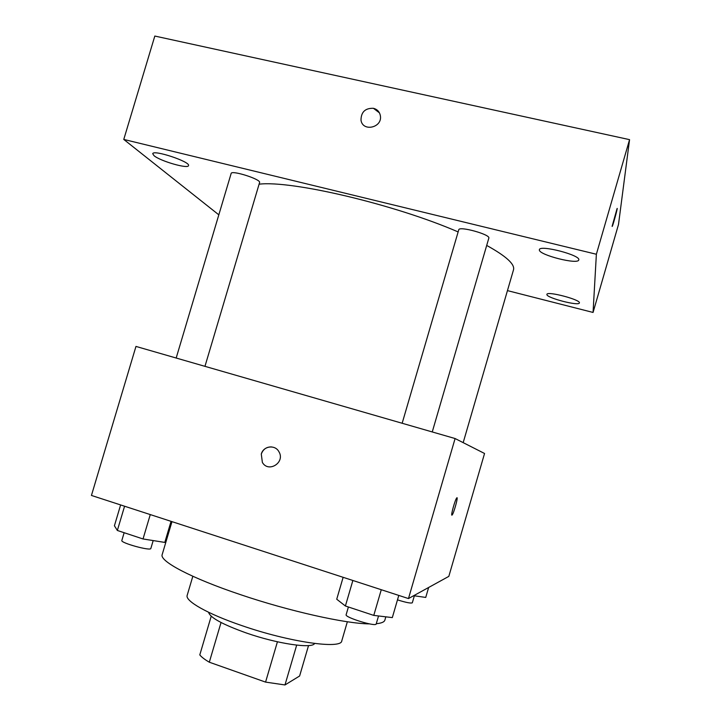 <?xml version="1.0" encoding="UTF-8"?>
<svg xmlns="http://www.w3.org/2000/svg" width="721" height="721" viewBox="0 0 721 721"><rect width="100%" height="100%" fill="white"/><g stroke="black" fill="none" stroke-linecap="round" stroke-linejoin="round"><path stroke-width="1.08" d="M308.534 645.574L299.612 676.001L284.984 684.95L265.571 682.102L209.315 662.211C204.71 659.526 201.538 657.083 199.789 654.902L211.217 616.221M221.032 622.502L209.315 662.211M277.423 641.789L265.571 682.102M314.59 643.474C312.292 648.945 277.252 643.817 246.176 632.93C222.419 624.386 209.892 617.509 208.603 612.282M296.673 645.133L284.984 684.95M347.36 621.754L341.781 640.852C341.601 649.513 289.175 642.114 241.562 625.504C207.378 613.859 184.837 600.881 187.181 595.348L192.822 576.277M369.467 623.89C345.774 623.737 289.202 611.174 240.598 594.69C191.011 578.098 159.179 561.019 162.189 554.575L171.968 521.634M385.825 616.825L384.87 620.114C384.32 622.025 381.454 623.223 376.272 623.71M455.095 438.539L484.548 453.482L448.822 576.376L408.474 598.565L91.441 495.444L135.963 346.422L455.095 438.539L408.474 598.565M262.372 462.413L261.29 454.095C263.318 445.902 275.224 444.334 278.973 451.815C285.444 462.431 268.464 473.237 262.372 462.413L261.29 454.095C263.093 449.237 266.491 446.84 271.502 446.912M451.914 515.154C450.616 515.749 455.113 499.644 456.708 497.986C458.709 495.255 453.96 513.019 452.166 514.965L451.914 515.154M451.905 515.154L452.166 514.965C453.725 513.316 458.114 497.715 456.988 497.787M259.091 184.188C291.248 180.169 394.621 204.349 458.141 231.928M486.693 245.428C506.187 256.198 515.118 264.337 513.496 269.87L463.179 442.64M402.156 423.254L458.763 229.792C459.034 225.79 490.731 234.559 488.829 238.128L432.249 431.942M176.176 358.031L231.144 173.464C231.414 169.814 261.381 179.403 259.578 182.557L204.962 366.34M507.449 290.617L593.059 312.445L596.375 254.252L123.769 139.432L218.823 214.831M539.362 250.061C539.326 255.099 578.161 264.904 578.747 259.957C581.225 255.279 539.641 244.464 539.38 249.682L539.362 250.061M154.015 155.673C160.179 161.098 188.298 169.21 188.496 165.614C190.777 161.837 153.05 149.283 152.735 153.744L154.015 155.673M546.897 294.574C546.734 297.98 579.107 306.353 579.369 302.946C581.18 299.828 546.942 290.797 546.906 294.366L546.897 294.574M593.059 312.445L618.501 224.483L629.559 139.649L596.375 254.252M612.147 226.187L617.041 208.684C618.276 205.936 613.31 224.321 612.3 226.259L612.147 226.187M629.559 139.649L154.817 36.05L123.769 139.432M360.996 120.173L360.996 120.164C361.086 111.998 365.241 108.051 373.451 108.303C377.29 109.34 379.597 111.809 380.364 115.702C382.662 127.68 362.645 132.231 360.996 120.164C361.086 111.998 365.232 108.042 373.442 108.303L379.453 112.882M617.167 208.495L612.156 226.448M428.635 587.48L425.732 597.43L413.692 595.699M397.487 599.872C406.022 602.54 410.961 603.513 412.313 602.792L414.359 595.789M171.057 521.346L164.803 542.417L143.028 538.966L117.352 530.467L114.414 525.771L120.623 504.934M150.274 514.587L143.028 538.966M124.58 506.223L117.352 530.467M124.147 532.711L121.84 540.48C120.299 542.895 150.878 551.304 150.842 548.456L153.185 540.579M398.785 595.411L392.314 617.6L373.775 615.401L345.395 606L336.725 599.223L343.142 577.314M381.274 589.715L373.775 615.401M352.866 580.477L345.395 606M348.396 606.992L346.134 614.707C344.449 617.356 376.146 627.117 376.2 623.953L378.534 615.968"/></g></svg>
